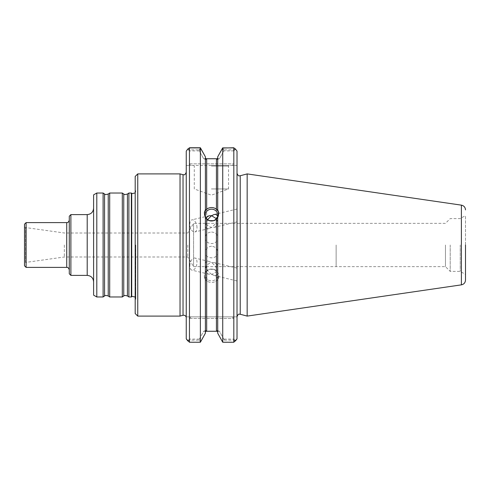 <?xml version="1.0" encoding="UTF-8"?>
<svg xmlns="http://www.w3.org/2000/svg" width="490" height="490" viewBox="0 0 490 490"><rect width="100%" height="100%" fill="white"/><g stroke="black" fill="none" stroke-linecap="round" stroke-linejoin="round"><path stroke-width="0.37" stroke-dasharray="2.45 1.84" d="M211.551 232.052C215.343 232.297 217.419 234.147 217.793 237.601C218.154 245.502 204.949 245.496 205.316 237.601C205.69 234.147 207.766 232.297 211.551 232.052M216.402 218.73L217.793 222.668C217.676 225.112 216.439 226.68 214.087 227.366L211.551 227.415L209.022 228.579C206.67 229.02 205.433 228.046 205.316 225.657L207.619 219.594M128.888 296.983L128.888 193.017M131.357 193.017L131.357 296.983M93.602 295.139L93.602 194.861M96.8 296.983L96.8 193.017M93.602 245L93.602 281.793L93.602 245M70.885 214.608L70.885 275.392M69.286 216.206L69.286 273.794M122.298 296.983L122.298 193.017M109.693 296.983L109.693 193.017M103.102 296.983L103.102 193.017M26.099 267.393L26.099 222.607M24.5 245L24.5 263.069L24.5 245M24.5 265.794L24.5 224.206M64.337 245L64.337 256.999L64.337 245M187.78 245L187.78 256.999L187.78 245M135.191 245L135.191 301.166L135.191 245M135.191 313.539L135.191 176.461M336.128 245L336.128 266.64L336.128 245M445.459 245L445.459 266.64L445.459 245M450.206 245L450.206 271.393L450.206 245M460.239 245L460.239 271.393L460.239 245M465.5 274.431L465.5 215.569L465.5 274.431L460.239 271.393L450.206 271.393L445.459 266.64L193.575 266.64L193.575 223.36L193.575 266.64L187.78 256.999L64.337 256.999L25.56 262.444L25.56 227.556L25.56 262.444L24.5 263.069M196.857 225.896A6.235 3.363 -103.5 0 1 194.885 231.966A6.235 3.363 -103.5 0 1 193.428 231.758A6.235 3.363 -103.5 0 1 189.93 225.406A6.235 3.363 -103.5 0 1 191.976 219.832A6.235 3.363 -103.5 0 1 196.857 225.896M190.004 264.104A6.235 3.363 -76.5 0 0 191.976 270.168A6.235 3.363 -76.5 0 0 193.428 269.966A6.235 3.363 -76.5 0 0 196.931 263.608A6.235 3.363 -76.5 0 0 194.885 258.034A6.235 3.363 -76.5 0 0 190.004 264.104M217.713 210.253L217.713 156.794M187.829 341.003L189.446 342.1L200.373 342.1L200.729 341.683L198.781 340.115L203.644 331.258L206.676 330.407L206.676 280.752L207.962 281.621A7.197 6.762 180 0 1 204.355 275.76A7.197 6.762 180 0 1 207.962 269.898L206.676 270.805L205.396 272.746L205.396 158.086L206.676 159.593L203.644 158.742L219.459 158.742L216.433 159.593L217.511 158.742M222.521 148.047L223.765 150.902L219.459 158.742L216.433 159.593L216.433 270.805L217.713 272.746M211.404 188.95L228.524 188.95L211.404 188.95M205.396 272.746L205.396 210.253M247.162 316.099L247.162 173.901M217.646 216.298L217.793 217.456C217.413 221.26 215.337 224.579 211.551 227.415C207.772 226.392 205.69 224.065 205.316 220.445L206.051 217.811M211.551 274.308C207.772 271.466 205.69 268.146 205.316 264.343C205.433 261.954 206.67 260.98 209.022 261.421L211.551 262.585C215.337 265.421 217.413 268.74 217.793 272.544C217.676 274.933 216.439 275.907 214.087 275.466L211.551 274.308L209.022 274.253C206.67 273.567 205.433 271.999 205.316 269.555C205.69 265.935 207.772 263.608 211.551 262.585L214.087 262.634C216.439 263.32 217.676 264.888 217.793 267.332C217.413 270.952 215.337 273.279 211.551 274.308M222.73 147.76L222.73 342.1L217.713 333.2L217.713 331.914L217.713 333.206L217.713 280.243L218.748 277.383L217.713 273.236M217.713 280.243L217.713 331.914L216.433 330.407L219.465 331.258L224.328 340.115L222.374 341.683M217.713 279.747L216.433 280.752L216.433 330.407L219.459 331.258L203.644 331.258L199.338 339.098L200.582 341.953M216.433 270.805L215.147 269.898A7.197 6.762 180 0 1 218.748 275.76A7.197 6.762 180 0 1 215.147 281.621L216.433 280.752M215.147 269.898C212.752 268.734 210.357 268.734 207.962 269.898M207.962 281.621C210.357 282.73 212.752 282.73 215.147 281.621M208.44 280.035A6.235 5.862 0 0 0 217.793 274.951A6.235 5.862 0 0 0 213.242 269.31A6.235 5.862 0 0 0 211.551 269.09A6.235 5.862 0 0 0 209.861 269.31A6.235 5.862 0 0 0 205.316 274.951A6.235 5.862 0 0 0 208.44 280.035M205.592 331.258L203.644 331.258L206.676 330.407L205.396 331.914L205.396 279.747L204.355 277.383L205.396 273.236M206.676 280.752L205.396 279.747M200.729 341.683L205.396 333.2L205.396 280.243M205.396 158.086L205.396 156.8M205.396 331.914L205.396 216.764M204.404 213.438A7.197 6.762 0 0 0 204.355 214.24A7.197 6.762 0 0 0 207.962 220.102M213.242 220.69A6.235 5.862 180 0 1 211.551 220.91M215.147 220.102A7.197 6.762 0 0 0 218.748 214.24A7.197 6.762 0 0 0 218.699 213.438M217.713 331.914L217.713 216.764M200.729 148.317L198.781 149.885L203.644 158.742L199.338 150.902L200.582 148.047M211.404 166.079L228.524 166.079L211.404 166.079M217.517 158.742L219.465 158.742L224.328 149.885L222.374 148.317M206.676 270.805L206.676 159.593L203.644 158.742L205.592 158.742M211.551 246.225C207.766 246.684 205.684 248.742 205.316 252.399C204.949 259.627 218.16 259.62 217.793 252.399C217.419 248.742 215.337 246.684 211.551 246.225M199.338 150.902L189.446 150.902L189.446 163.838L191.045 165.436L232.217 165.436L233.822 163.838L233.822 150.902L223.765 150.902M233.822 150.902L235.561 149.162L233.822 147.76L233.822 342.1L222.73 342.1M200.373 342.1L200.373 147.76M217.511 331.258L219.459 331.258L223.765 339.098L222.521 341.953M235.439 148.997L233.822 149.885L233.822 163.838L232.217 165.436L237.019 165.436L237.019 151.122L237.019 165.436L191.045 165.436L189.446 163.838L189.446 149.885L198.781 149.885M224.328 149.885L233.822 149.885M189.446 342.1L189.446 147.76L187.707 149.162L189.446 150.902M211.404 165.436L229.161 165.436L211.404 165.436M189.446 149.885L187.829 148.997M237.019 245L237.019 173.301L237.019 245M237.019 221.321L237.019 209.04L237.019 221.321M237.019 271.938L237.019 280.96L237.019 271.938M235.439 341.003L233.822 342.1M235.39 340.979L233.822 340.115L233.822 318.451L233.822 339.098L223.765 339.098M224.328 340.115L233.822 340.115M237.019 338.878L237.019 151.122M187.707 340.838L189.446 339.098L189.446 318.451L189.446 340.115L198.781 340.115M189.446 340.115L187.872 340.979M199.338 339.098L189.446 339.098M233.822 339.098L235.561 340.838M186.249 338.878L186.249 151.122M191.045 165.436L186.249 165.436L191.045 165.436M232.217 316.852L237.019 316.852L232.217 316.852L233.822 318.451L232.217 316.852L191.045 316.852L189.446 318.451L191.045 316.852L186.249 316.852L232.217 316.852M186.249 316.852L186.249 172.229L186.249 316.852M180.038 316.099L180.038 173.901M137.751 316.099L137.751 173.901M87.202 214.608L87.202 275.392M127.425 295.966L127.425 194.034M123.756 295.966L123.756 194.034M108.235 295.966L108.235 194.034M104.56 295.966L104.56 194.034M66.726 222.607L66.726 267.393M135.712 245L135.712 299.513L135.712 245M131.712 296.713L131.712 193.287M461.396 284.855L461.396 205.145M240.222 314.243L240.222 175.757M189.446 163.838L233.822 163.838L189.446 163.838M189.446 318.451L233.822 318.451L189.446 318.451M183.027 315.303L183.027 174.697M205.316 225.657L205.316 237.601M217.793 222.668L217.793 237.601M24.5 226.931L25.56 227.556L64.337 233.001L187.78 233.001L193.575 223.36L445.459 223.36L450.206 218.607L460.239 218.607L465.5 215.569M135.191 192.95L135.828 191.253L135.191 188.834M135.191 297.05L135.828 298.747L135.191 301.166M135.828 245L135.828 298.747L135.828 245M193.648 165.436L194.291 166.079L194.291 188.95L211.404 195.179L228.524 188.95L228.524 166.079L229.161 165.436M209.022 215.747L191.976 219.832M209.022 228.579L194.885 231.966M209.022 261.421L194.885 258.034M209.022 274.253L191.976 270.168M218.748 275.76L218.748 277.383M213.242 269.31L209.861 269.31M204.355 275.76L204.355 277.383M204.355 214.24L204.355 212.617M218.748 214.24L218.748 212.617M205.316 215.049L205.316 220.445M217.793 215.049L217.793 217.456M205.316 269.555L205.316 274.951M217.793 272.544L217.793 274.951M205.316 252.399L205.316 264.343M217.793 252.399L217.793 267.332M237.019 209.04L214.087 214.534M237.019 221.872L214.087 227.366M237.019 268.128L214.087 262.634M237.019 280.96L214.087 275.466"/><path stroke-width="0.73" d="M207.619 219.594L211.551 215.692L216.402 218.73M128.888 245L128.888 296.983L131.357 296.983L131.357 193.017L128.888 193.017L128.888 245M96.8 296.983L96.8 193.017L93.602 194.861L93.602 295.139L96.8 296.983L103.102 296.983L103.102 193.017L104.56 194.034L104.56 295.966C105.307 296.064 104.033 294.778 108.235 295.966L109.693 296.983L122.298 296.983L122.298 193.017L123.756 194.034L123.756 295.966C124.497 296.064 123.229 294.778 127.425 295.966L128.888 296.983M70.885 214.608L69.286 216.206L69.286 273.794L70.885 275.392L70.885 214.608L87.202 214.608C91.091 214.228 93.222 212.096 93.602 208.207M104.56 194.034C105.307 193.936 104.033 195.222 108.235 194.034L109.693 193.017L109.693 296.983M26.099 267.393L24.5 265.794L24.5 224.206L26.099 222.607L26.099 267.393L66.726 267.393L66.726 222.607C67.969 222.736 68.821 221.884 69.286 220.047M137.751 316.099L137.751 173.901L135.191 176.461L135.191 313.539L137.751 316.099L180.038 316.099L180.038 173.901L183.027 174.697L183.027 315.303C184.418 315.033 185.434 315.548 186.078 316.852M465.5 245L465.5 280.108L465.5 245M217.511 158.742L217.713 158.086L216.433 159.593L216.433 209.248L217.713 210.253L217.713 209.757L218.748 212.617L217.713 216.764L217.713 333.206L222.73 342.24L233.822 342.24L237.019 338.878L235.39 340.979M187.707 149.162L186.249 151.122L187.829 148.997L189.446 147.9L200.373 147.9L205.396 156.8L205.396 210.253L206.676 209.248L206.676 159.593L205.396 158.086M461.396 284.855L461.396 205.145L247.162 173.901L247.162 316.099L461.396 284.855C463.932 284.292 465.304 282.706 465.5 280.108M206.051 217.811L209.022 215.747L211.551 215.692L214.087 214.534C215.961 214.142 217.15 214.73 217.646 216.298M222.73 342.24L222.73 147.9L217.713 156.794L217.713 209.757M205.396 209.757L204.355 212.617L205.396 216.764L205.396 333.206L200.373 342.24L200.373 147.9M205.396 331.914L206.676 330.407L206.676 219.195L205.396 217.254M206.676 209.248L207.962 208.379A7.197 6.762 0 0 0 204.404 213.438M217.713 331.914L216.433 330.407L216.433 219.195L215.147 220.102C212.752 221.266 210.357 221.266 207.962 220.102L206.676 219.195M207.962 208.379C210.357 207.27 212.752 207.27 215.147 208.379L216.433 209.248M208.44 209.965A6.235 5.862 180 0 1 217.793 215.049A6.235 5.862 180 0 1 213.242 220.69L209.861 220.69A6.235 5.862 180 0 1 205.316 215.049A6.235 5.862 180 0 1 208.44 209.965M211.551 220.91A6.235 5.862 180 0 1 209.861 220.69M218.699 213.438A7.197 6.762 0 0 0 215.147 208.379M216.433 219.195L217.713 217.254M217.713 156.794L222.552 148.115M205.396 156.794L200.373 147.76L189.446 147.76M205.592 158.742L217.517 158.742M222.521 148.047L233.822 147.76M205.592 331.258L217.511 331.258M222.73 147.9L233.822 147.9L233.822 342.24M235.561 149.162L237.019 151.122L235.439 148.997L233.822 147.9M189.446 147.9L189.446 342.24L200.373 342.24M187.872 340.979L186.249 338.878L186.249 151.122M189.446 342.24L186.249 338.878M237.019 151.122L237.019 338.878M70.885 275.392L87.202 275.392L87.202 214.608M123.756 194.034C124.497 193.936 123.229 195.222 127.425 194.034L127.425 295.966M108.235 194.034L108.235 295.966M135.191 192.95L132.239 193.599L131.712 193.287L131.712 296.713L132.239 296.401L135.191 297.05M247.162 173.901L240.222 175.757L240.222 314.243L247.162 316.099M127.425 194.034L128.888 193.017M123.756 295.966L122.298 296.983M109.693 193.017L122.298 193.017M104.56 295.966L103.102 296.983M96.8 193.017L103.102 193.017M26.099 222.607L66.726 222.607M131.712 193.287L131.357 193.017M131.712 296.713L131.357 296.983M461.396 205.145C463.932 205.708 465.304 207.295 465.5 209.892M240.222 314.243C239.347 314.592 238.618 312.767 237.019 316.699M240.222 175.757C239.347 175.408 238.618 177.233 237.019 173.301M183.027 174.697C183.848 174.342 184.571 176.222 186.249 172.229M183.027 315.303L180.038 316.099M137.751 173.901L180.038 173.901M87.202 275.392C91.091 275.772 93.222 277.904 93.602 281.793M66.726 267.393C67.969 267.264 68.821 268.116 69.286 269.953"/></g></svg>
